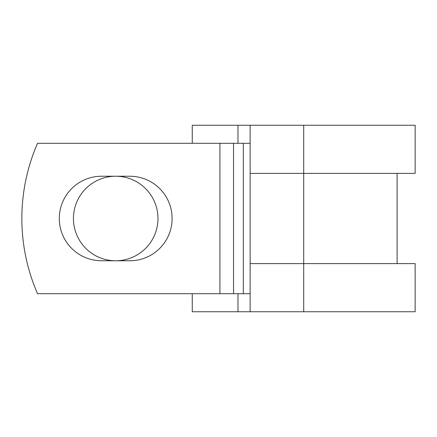 <?xml version="1.0" encoding="UTF-8"?>
<svg xmlns="http://www.w3.org/2000/svg" width="437" height="437" viewBox="0 0 437 437"><rect width="100%" height="100%" fill="white"/><g stroke="black" fill="none" stroke-linecap="round" stroke-linejoin="round"><path stroke-width="0.66" d="M59.301 218.5A42.263 42.263 0 0 0 101.564 260.763L129.838 260.763A42.263 42.263 0 0 0 172.102 218.5A42.263 42.263 0 0 0 129.838 176.237L101.564 176.237A42.263 42.263 0 0 0 59.301 218.5M73.438 218.5A42.263 42.263 0 0 1 115.701 176.237A42.263 42.263 0 0 1 157.965 218.5A42.263 42.263 0 0 1 115.701 260.763A42.263 42.263 0 0 1 73.438 218.5M219.931 143.298L37.544 143.298A188.003 188.003 0 0 0 37.544 293.702L219.931 293.702L219.931 143.298L250.133 143.298M250.133 293.702L219.931 293.702M237.979 293.702L237.979 311.75L192.253 311.75L192.253 293.702M303.704 311.75L250.133 311.75L250.133 263.62L415.15 263.62L415.15 311.75L303.704 311.75L303.704 125.25L237.979 125.25L237.979 143.298M192.253 143.298L192.253 125.25L237.979 125.25M250.133 311.75L237.979 311.75M250.133 263.62L250.133 173.38L415.15 173.38L415.15 125.25L303.704 125.25M250.133 173.38L250.133 125.25M243.327 293.702L243.327 143.298M233.544 293.702L233.544 143.298M397.102 263.62L397.102 173.38"/></g></svg>
